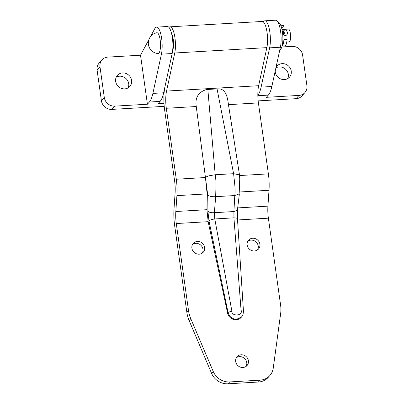 <?xml version="1.0" encoding="UTF-8"?>
<svg xmlns="http://www.w3.org/2000/svg" width="404" height="404" viewBox="0 0 404 404"><rect width="100%" height="100%" fill="white"/><g stroke="black" fill="none" stroke-linecap="round" stroke-linejoin="round"><path stroke-width="0.61" d="M150.48 36.658L154.742 28.724A16.044 4.575 86.7 0 1 155.353 27.815A16.044 4.575 86.7 0 1 156.575 27.124A16.044 4.575 86.7 0 1 161.358 36.683A16.044 4.575 86.7 0 1 161.423 54.151L152.884 93.415A32.083 9.151 86.7 0 1 149.359 102.035L147.415 104.232L140.521 55.202L107.903 57.1A9.625 8.868 41.6 0 0 101.99 59.908A9.625 8.868 41.6 0 0 99.985 66.827L104.293 97.475A9.625 8.868 41.6 0 0 114.797 106.131L147.415 104.232M287.805 78.548A8.343 7.686 41.6 0 0 286.754 70.533A8.343 7.686 41.6 0 0 279.25 66.907A8.343 7.686 41.6 0 0 275.887 67.907M275.205 71.043A8.343 7.686 41.6 0 0 284.386 79.578A8.343 7.686 41.6 0 0 289.506 77.144A8.343 7.686 41.6 0 0 290.289 68.271A8.343 7.686 41.6 0 0 282.149 63.645A8.343 7.686 41.6 0 0 277.023 66.079A8.343 7.686 41.6 0 0 275.927 67.736M128.169 87.84A8.343 7.686 41.6 0 0 127.119 79.82A8.343 7.686 41.6 0 0 119.614 76.199A8.343 7.686 41.6 0 0 116.195 77.23M122.508 72.932A8.343 7.686 41.6 0 0 117.387 75.366A8.343 7.686 41.6 0 0 116.605 84.239A8.343 7.686 41.6 0 0 124.75 88.87A8.343 7.686 41.6 0 0 129.871 86.436A8.343 7.686 41.6 0 0 130.654 77.563A8.343 7.686 41.6 0 0 122.508 72.932M156.575 27.124L167.322 26.497A16.044 4.575 86.7 0 1 172.104 36.057A16.044 4.575 86.7 0 1 172.17 53.525L163.63 92.789A32.083 9.151 86.7 0 1 160.105 101.409L158.156 103.611L163.994 103.267M263.277 21.897A16.044 4.575 86.7 0 1 264.792 20.826L275.538 20.2A16.044 4.575 86.7 0 1 280.32 29.765A16.044 4.575 86.7 0 1 280.386 47.228L271.847 86.496A32.083 9.151 86.7 0 1 268.322 95.117L266.372 97.313L298.99 95.415A9.625 8.868 41.6 0 0 304.904 92.602A9.625 8.868 41.6 0 0 306.909 85.683L302.601 55.04A9.625 8.868 41.6 0 0 292.102 46.379L281.841 46.975M101.99 59.908L99.096 63.17A9.625 8.868 41.6 0 0 97.091 70.094L101.399 100.737A9.625 8.868 41.6 0 0 111.898 109.398L164.221 106.353M258.161 100.884L296.097 98.677A9.625 8.868 41.6 0 0 302.01 95.869L304.904 92.602M264.792 20.826A16.044 4.575 86.7 0 1 269.574 30.386A16.044 4.575 86.7 0 1 269.64 47.854L261.1 87.118A32.083 9.151 86.7 0 1 257.838 95.43M267.175 33.426A6.656 1.899 86.7 0 1 267.559 40.062M140.521 55.202L148.879 39.642M242.94 367.489A6.656 6.136 -138.4 0 1 236.441 363.792A6.656 6.136 -138.4 0 1 237.062 356.712A6.656 6.136 -138.4 0 1 241.153 354.773A6.656 6.136 -138.4 0 1 247.652 358.464A6.656 6.136 -138.4 0 1 247.031 365.544A6.656 6.136 -138.4 0 1 242.94 367.489M246.097 366.388A6.656 6.136 41.6 0 0 245.647 359.757A6.656 6.136 41.6 0 0 239.501 356.636A6.656 6.136 41.6 0 0 236.34 357.737M254.419 250.96A6.656 6.136 -138.4 0 1 247.92 247.263A6.656 6.136 -138.4 0 1 248.541 240.183A6.656 6.136 -138.4 0 1 252.631 238.239A6.656 6.136 -138.4 0 1 259.131 241.935A6.656 6.136 -138.4 0 1 258.504 249.016A6.656 6.136 -138.4 0 1 254.419 250.96M257.575 249.859A6.656 6.136 41.6 0 0 257.126 243.223A6.656 6.136 41.6 0 0 250.975 240.107A6.656 6.136 41.6 0 0 247.819 241.208M199.162 254.177A6.656 6.136 -138.4 0 1 192.663 250.48A6.656 6.136 -138.4 0 1 193.284 243.4A6.656 6.136 -138.4 0 1 197.374 241.456A6.656 6.136 -138.4 0 1 203.874 245.152A6.656 6.136 -138.4 0 1 203.247 252.232A6.656 6.136 -138.4 0 1 199.162 254.177M202.318 253.071A6.656 6.136 41.6 0 0 201.864 246.44A6.656 6.136 41.6 0 0 195.718 243.324A6.656 6.136 41.6 0 0 192.562 244.425M227.578 313.085A8.019 7.393 41.6 0 0 236.234 319.756A8.019 7.393 41.6 0 0 241.158 317.418L241.607 316.913L236.668 319.266C232.229 319.104 229.356 316.867 228.048 312.55L208.969 220.811L207.914 211.272L207.727 194.93L205.449 177.543L207.126 193.89L206.934 209.696L208.161 221.69L227.578 313.085L228.048 312.55A3.207 0.692 -11.4 0 1 231.921 311.317C231.467 316.564 242.92 315.898 241.107 310.782L233.926 217.847L233.906 211.55L234.8 195.551C235.148 192.41 235.138 188.799 234.774 184.709L233.603 173.69L217.054 88.91L207.843 89.446L215.206 174.76C215.771 177.912 216.029 181.593 215.978 185.805L215.67 196.662L214.373 212.686L214.776 218.958L231.921 311.317M170.034 26.821L262.135 21.462A15.559 4.439 86.7 0 1 266.766 30.714A15.559 4.439 86.7 0 1 266.847 47.637L258.641 85.714A17.645 5.035 -93.3 0 0 258.409 102.909L268.382 173.871A24.063 6.863 86.7 0 1 269.008 190.279L267.923 206.151A17.645 5.035 -93.3 0 0 268.382 218.18L280.618 305.237A32.083 29.563 -138.4 0 1 280.649 313.509L273.256 368.084A16.044 14.781 -138.4 0 1 269.892 375.483A16.044 14.781 -138.4 0 1 260.04 380.164L229.649 381.937A16.044 14.781 -138.4 0 1 213.282 371.574L190.794 318.736A32.083 29.563 -138.4 0 1 188.517 310.6L176.285 223.538A17.645 5.035 -93.3 0 1 175.826 211.509L176.912 195.637A24.063 6.863 86.7 0 0 176.285 179.23L166.312 108.272A17.645 5.035 -93.3 0 1 166.544 91.072L174.745 53A15.559 4.439 86.7 0 0 174.669 36.072A15.559 4.439 86.7 0 0 170.034 26.821A15.559 4.439 86.7 0 0 168.953 27.386M269.892 375.483L268.241 377.351A16.044 14.781 41.6 0 1 258.388 382.033L227.997 383.8L229.649 381.937M166.382 80.143L164.973 86.683A24.063 6.863 86.7 0 0 164.655 110.135L174.629 181.098A17.645 5.035 -93.3 0 1 175.089 193.127L174.003 208.999A24.063 6.863 86.7 0 0 174.629 225.407L186.865 312.464A32.083 29.563 41.6 0 0 189.138 320.604L211.63 373.437A16.044 14.781 41.6 0 0 227.997 383.8M239.198 193.097L239.744 178.851L239.486 174.897L233.603 173.69L215.206 174.76L209.171 175.76C207.338 176.296 206.096 176.886 205.449 177.543L196.263 106.525C194.885 97.728 198.293 92.072 206.489 89.547L207.843 89.446M217.054 88.91L218.372 88.855C225.972 88.749 227.518 97.47 228.457 104.656L239.486 174.897M171.756 34.33A9.146 2.606 86.7 0 1 173.543 42.203A9.146 2.606 86.7 0 1 172.68 50.232M237.481 209.555L239.385 193.819L234.8 195.551L215.67 196.662C211.954 196.92 209.307 196.339 207.727 194.93M241.607 316.913L243.051 314.448L243.471 311.428L237.471 218.817L237.633 210.141L233.906 211.55L214.373 212.686C211.353 212.888 209.196 212.418 207.914 211.272M237.31 219.165C237.764 218.402 236.638 217.963 233.926 217.847L214.776 218.958C211.959 219.397 210.024 220.018 208.969 220.811M243.359 311.661C243.668 311.151 242.915 310.858 241.107 310.782M282.583 33.244L283.406 32.421M158.908 53.096A10.428 2.974 -93.3 0 0 160.343 41.319A10.428 2.974 -93.3 0 0 156.787 32.744A10.519 10.519 0 0 0 157.999 53.545A10.428 2.974 -93.3 0 0 158.908 53.096M286.769 42.041L289.123 41.905A6.419 1.828 -93.3 0 0 290.405 33.633A6.419 1.828 -93.3 0 0 288.375 29.093L281.977 29.467M285.264 35.557L282.734 34.81M278.083 22.462L278.134 22.457A13.635 3.889 86.7 0 1 282.659 33.956A13.635 3.889 86.7 0 1 280.755 49.096A13.635 3.889 86.7 0 1 279.856 49.667M287.052 39.461A1.606 0.581 3.3 0 0 285.083 38.996A1.606 0.581 3.3 0 0 283.941 39.486A1.606 0.581 3.3 0 0 283.987 39.637L287.052 39.461A10.191 2.909 -93.3 0 1 284.734 45.945L282.098 46.096M281.25 26.694A1.606 1.515 116.6 0 0 284.027 25.699L280.962 25.876M284.204 32.158L283.502 32.199A2.525 0.722 86.7 0 1 283.133 33.537A1.606 1.48 -138.4 0 1 283.366 32.608M284.158 33.916L283.749 33.941A1.606 1.303 152.1 0 0 283.871 34.537C286.704 37.325 288.103 32.749 287.34 32.088L286.224 30.037C284.32 29.81 283.396 30.467 283.462 32.012A1.606 0.677 -175.4 0 0 283.502 32.199A1.364 0.389 86.7 0 1 283.81 31.416A1.364 0.389 86.7 0 1 284.239 32.381A1.364 0.389 86.7 0 1 283.967 34.138A1.364 0.389 86.7 0 1 283.749 33.941A2.525 0.722 -93.3 0 0 283.345 33.583A2.525 0.722 -93.3 0 0 283.154 33.694A1.606 1.48 41.6 0 0 284.123 34.911M282.669 34.062L283.133 33.537L284.259 33.471M282.684 34.219L283.154 33.694M280.911 25.745L283.552 25.593A10.191 2.909 86.7 0 1 284.027 25.699M282.133 45.96A10.191 2.909 -93.3 0 0 283.987 39.637M99.985 66.827L97.091 70.094M104.293 97.475L101.399 100.737M114.797 106.131L111.898 109.398M298.99 95.415L296.097 98.677M268.322 95.117L257.843 95.723M149.359 102.035L160.105 101.409M280.386 47.228L269.64 47.854M271.847 86.496L261.1 87.118M152.884 93.415L163.63 92.789M161.423 54.151L172.17 53.525M268.382 218.18L237.542 219.973M208.161 221.685L176.285 223.538M258.388 382.033L260.04 380.164M196.263 106.525L166.312 108.272M205.449 177.533L176.285 179.23M186.865 312.464L188.517 310.6M266.847 47.637L174.745 53M258.641 85.714L166.544 91.072M258.409 102.909L228.457 104.656M268.382 173.871L239.537 175.548M269.008 190.279L239.582 191.991M207.126 193.88L176.912 195.637M267.923 206.151L237.895 207.898M206.934 209.696L175.826 211.509M189.138 320.604L190.794 318.736M211.63 373.437L213.282 371.574M283.618 42.228L282.724 42.279M173.17 48.652L172.811 48.677M172.422 35.84L172.069 35.86M282.633 43.122L283.088 44.081M283.462 32.012L283.477 32.461M284.254 33.532L283.345 33.583M282.608 33.441L283.371 32.578M282.305 27.29L281.79 28.639M283.113 44.511L282.77 44.627C282.926 43.95 283.315 45.238 283.941 39.486"/></g></svg>
